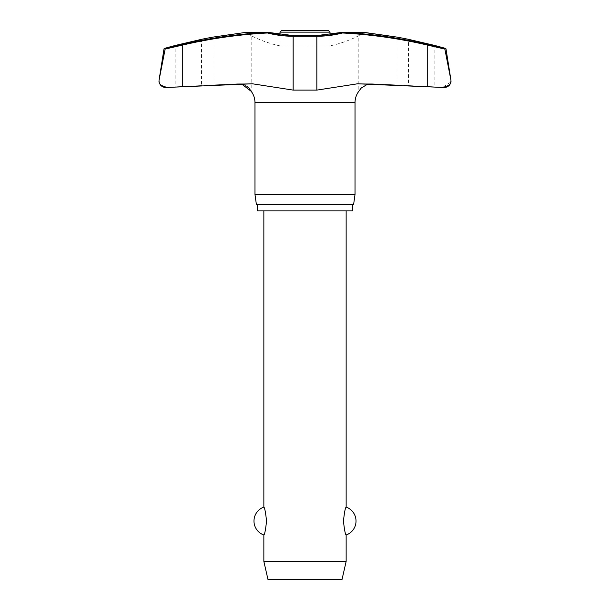 <?xml version="1.0" encoding="UTF-8"?>
<svg xmlns="http://www.w3.org/2000/svg" width="610" height="610" viewBox="0 0 610 610"><rect width="100%" height="100%" fill="white"/><g stroke="black" fill="none" stroke-linecap="round" stroke-linejoin="round"><path stroke-width="0.46" stroke-dasharray="3.05 2.29" d="M267.813 32.345L267.515 32.986L267.607 32.33L246.15 32.33L213.004 37.103L246.486 32.414C252.654 36.722 252.654 36.722 246.486 32.414C252.654 36.722 252.654 36.722 246.486 32.414L267.866 32.414A106.27 103.753 90 0 0 293.364 35.67A106.27 103.753 90 0 1 267.866 32.414L267.866 32.414A0.656 0.412 90 0 0 267.66 32.322A0.656 0.412 -90 0 0 267.607 32.33A509.556 497.516 -90 0 0 182.268 44.499L175.855 46.002M363.85 32.33L342.134 32.414A106.27 103.753 -90 0 1 316.636 35.67A106.27 103.753 -90 0 0 342.134 32.414L363.514 32.414C357.346 36.722 357.346 36.722 363.514 32.414L363.514 32.414C357.346 36.722 357.346 36.722 363.514 32.414L396.996 37.103L363.85 32.33L342.393 32.33L342.485 32.986L342.179 32.345A0.656 0.656 0 0 1 342.34 32.322A0.656 0.412 -90 0 1 342.393 32.33A509.556 497.516 90 0 1 427.732 44.499L445.529 48.419M419.893 86.201L434.145 86.91L434.145 45.315L408.471 39.33L408.471 85.568L419.893 86.201M450.836 82.068L442.486 87.428L444.042 87.428L396.996 84.965L396.996 37.103M444.865 49.082L427.717 45.14L427.717 86.75L359.183 83.806L372.443 83.806L396.996 84.965L372.443 83.806L368.204 84.127L372.443 83.806L396.996 84.965L372.443 83.806L357.605 83.783L316.842 90.105L293.158 90.105L252.395 83.783L182.283 86.75L182.283 45.14L163.999 48.953M213.004 37.103L213.004 84.965L175.855 86.91L201.529 85.568L201.529 39.33L175.855 45.315L175.855 86.91L167.514 87.428C161.436 86.193 158.608 84.005 159.027 80.856M237.557 83.806L213.004 84.965L237.557 83.806L213.004 84.965L237.557 83.806L250.817 83.806L237.557 83.806M442.486 87.428L444.042 87.428A6.58 6.58 0 0 0 444.393 87.444L442.898 87.444M167.102 87.444L165.607 87.444A6.58 6.58 0 0 0 165.958 87.428L167.514 87.428M450.889 79.826L450.973 80.856M352.656 204.281L257.344 204.281L352.656 204.281M360.769 88.511L358.817 91.309L358.817 35.693A119.133 119.133 0 0 1 330.018 45.88L330.018 34.724L316.704 35.601L316.842 36.257L293.158 36.257A106.857 104.325 -90 0 1 267.515 32.986A508.9 496.875 90 0 0 182.283 45.14L182.268 44.499M293.364 35.67L316.636 35.67L293.364 35.67L279.982 34.724L279.982 45.88L330.018 45.88L279.982 45.88A119.133 119.133 0 0 1 251.183 35.693L251.183 91.309M367.235 84.371L361.41 87.825M249.231 88.511L248.59 87.825M246.898 86.376L244.229 84.889M241.819 84.134L238.495 83.783L241.796 84.127M328.371 30.5L281.629 30.5M346.144 561.398L263.856 561.398M263.856 535.016C264.717 534.345 265.617 529.686 266.547 521.054C265.617 512.423 264.717 507.764 263.856 507.093M346.144 210.869L263.856 210.869L346.144 210.869M346.144 507.093C345.283 507.764 344.383 512.423 343.453 521.054C344.383 529.686 345.283 534.345 346.144 535.016M342.027 579.5L267.973 579.5M246.15 32.33L267.866 32.414A0.656 0.412 -90 0 0 267.66 32.322L246.211 32.322M165.135 49.082L159.111 79.826M254.972 194.407L355.028 194.407M353.64 204.281L256.36 204.281M257.344 210.869L352.656 210.869M316.636 35.67L293.296 35.601L293.158 90.105M427.732 44.499L427.717 45.14A508.9 496.875 -90 0 0 342.485 32.986A106.857 104.325 90 0 1 316.842 36.257L316.842 90.105M164.471 48.419L165.6 48.419M446.001 48.953L444.842 48.953M254.972 102.648L355.028 102.648M330.018 32.147L279.982 32.147M371.505 83.783L357.612 83.783L371.505 83.783M252.387 83.783L238.495 83.783L252.387 83.783"/><path stroke-width="0.91" d="M246.15 32.33L213.004 37.103L246.15 32.33L267.607 32.33L267.515 32.986L267.813 32.345A0.656 0.656 0 0 0 267.66 32.322A0.656 0.412 90 0 0 267.607 32.33A509.556 497.516 -90 0 0 182.268 44.499L165.6 48.419L165.135 49.082L182.283 45.14L182.268 44.499M316.636 35.67L316.842 36.257A106.857 104.325 90 0 0 342.485 32.986A508.9 496.875 -90 0 1 427.717 45.14L444.865 49.082L444.4 48.419L427.732 44.499A509.556 497.516 90 0 0 342.393 32.33A0.656 0.412 90 0 0 342.34 32.322L363.789 32.322L342.34 32.322A0.656 0.656 0 0 0 342.179 32.345L342.485 32.986L342.393 32.33L363.85 32.33L396.996 37.103L363.514 32.414M293.364 35.67L293.158 36.257A106.857 104.325 -90 0 1 267.515 32.986A508.9 496.875 90 0 0 182.283 45.14L182.283 86.75L167.514 87.428L252.395 83.783L293.158 90.105L316.842 90.105L357.605 83.783L442.486 87.428L427.717 86.75L427.732 44.499M446.001 48.953A0.656 0.656 0 0 0 445.529 48.419L444.4 48.419L446.001 48.953L450.889 79.826A6.58 6.58 0 0 1 450.973 80.856C451.392 84.005 448.563 86.193 442.486 87.428L444.393 87.444A6.58 6.58 0 0 0 450.973 80.856L450.836 82.068M213.004 37.103A512.43 512.43 0 0 0 201.529 39.33L175.855 45.315A512.43 512.43 0 0 0 164.471 48.419A0.656 0.656 0 0 0 163.999 48.953L159.111 79.826A6.58 6.58 0 0 0 165.607 87.444L167.102 87.444M159.111 79.826L165.135 49.082M444.865 49.082L450.874 79.826L444.842 48.953M352.656 204.281L352.656 210.869L257.344 210.869L257.344 204.281M367.235 84.371L361.044 88.206L358.817 91.309A18.864 18.864 0 0 0 355.028 102.648L355.028 194.407L254.972 194.407L254.972 102.648A18.864 18.864 0 0 0 251.183 91.309L251.366 91.561M355.028 194.407L353.64 204.281L256.36 204.281L254.972 194.407M445.529 48.419A512.43 512.43 0 0 0 434.145 45.315L408.471 39.33A512.43 512.43 0 0 0 396.996 37.103M267.82 32.345L279.982 34.724L279.982 32.147L330.018 32.147L330.018 34.724L342.187 32.345L316.704 35.601L293.296 35.601L267.82 32.345A0.656 0.656 0 0 0 267.66 32.322L246.211 32.322M163.999 48.953L175.855 46.002M361.41 87.825L360.769 88.511M251.129 91.203L249.231 88.511M248.59 87.825L246.898 86.376M244.229 84.889L241.819 84.134M241.796 84.127L251.19 91.309M279.982 32.147L281.629 30.5L328.371 30.5L330.018 32.147M263.856 210.869L263.856 507.093C264.717 507.764 265.617 512.423 266.547 521.054C265.617 529.686 264.717 534.345 263.856 535.016L263.856 561.398L267.973 579.5L342.027 579.5L346.144 561.398L346.144 535.016C345.283 534.345 344.383 529.686 343.453 521.054C344.383 512.423 345.283 507.764 346.144 507.093L346.144 210.869M263.856 561.398L346.144 561.398M159.027 80.856C158.608 84.005 161.436 86.193 167.514 87.428M450.973 80.856L450.889 79.826M355.028 102.648L254.972 102.648M165.6 48.419L164.471 48.419M293.158 90.105L293.158 36.257L316.842 36.257L316.842 90.105M346.144 535.016A14.808 14.808 0 0 0 346.144 507.093M263.856 507.093A14.808 14.808 0 0 0 263.856 535.016"/></g></svg>
